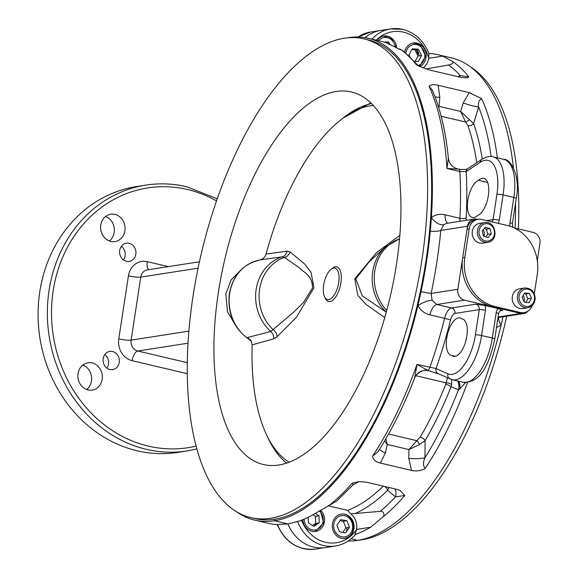 <?xml version="1.0" encoding="UTF-8"?>
<svg xmlns="http://www.w3.org/2000/svg" width="578" height="578" viewBox="0 0 578 578"><rect width="100%" height="100%" fill="white"/><g stroke="black" fill="none" stroke-linecap="round" stroke-linejoin="round"><path stroke-width="0.87" d="M371.957 39.167A39.203 34.586 -98.8 0 1 390.663 28.9L380.656 30.461A39.203 34.586 -98.8 0 0 365.108 37.657A39.203 34.586 -98.8 0 1 380.656 30.461L370.643 32.014A39.203 34.586 81.2 0 0 358.035 36.992M478.548 180.336A19.219 8.511 103.3 0 1 483.815 178.349A19.219 8.511 103.3 0 1 488.258 196.195A19.219 8.511 103.3 0 1 477.645 215.5A19.219 8.511 103.3 0 1 472.378 217.494A19.219 8.511 103.3 0 1 467.848 200.176A19.219 8.511 103.3 0 1 478.548 180.336L487.637 182.482M438.319 107.284L439.027 106.359L460.652 111.453L465.593 122.009A4.61 2.009 135.6 0 0 469.322 119.61L473.62 123.569A4.61 3.396 -19.2 0 1 467.913 125.563L465.593 122.009L441.187 116.257M461.829 318.839A19.219 8.511 103.3 0 1 462.306 318.919A19.219 8.511 103.3 0 1 466.186 339.582A19.219 8.511 103.3 0 1 453.492 356.33A19.219 8.511 103.3 0 1 451.758 355.427A19.219 8.511 103.3 0 1 451.281 355.347A19.219 8.511 103.3 0 1 446.751 338.036A19.219 8.511 103.3 0 1 460.095 317.936A19.219 8.511 103.3 0 1 461.829 318.839L462.768 319.063M465.695 341.461A19.219 8.511 103.3 0 1 466.67 337.241M388.568 434.027L416.832 440.682L408.913 449.568L419.606 444.511L425.112 440.588L424.953 457.776A12.297 2.261 0.5 0 1 408.827 458.368L408.913 449.568L387.289 444.475L384.594 440.956M372.478 456.252L377.925 451.801C391.732 430.227 403.971 405.619 414.636 377.99L416.984 364.378A247.514 109.668 103.3 0 1 372.478 456.252C373.207 459.727 375.823 461.988 380.324 463.057L385.454 452.863L387.289 444.475L385.873 438.76M341.36 538.263A12.297 10.852 -98.8 0 1 332.307 525.821A12.297 10.852 -98.8 0 1 341.302 514.102A12.297 10.852 -98.8 0 1 345.03 514.254A12.297 10.852 -98.8 0 1 354.083 526.695A12.297 10.852 -98.8 0 1 345.088 538.407A12.297 10.852 -98.8 0 1 341.36 538.263M320.638 510.172A12.297 10.852 -98.8 0 1 324.207 522.895A12.297 10.852 -98.8 0 1 315.574 531.457A12.297 10.852 -98.8 0 1 311.845 531.305A12.297 10.852 -98.8 0 1 302.821 519.694M404.643 52.085A12.297 10.852 -98.8 0 1 413.393 42.982A12.297 10.852 -98.8 0 1 417.121 43.133A12.297 10.852 -98.8 0 1 426.087 54.065A12.297 10.852 -98.8 0 1 419.736 66.513M377.116 40.381A12.297 10.852 -98.8 0 1 383.886 36.031A12.297 10.852 -98.8 0 1 387.614 36.183A12.297 10.852 -98.8 0 1 396.595 47.309M387.115 41.992A12.297 10.852 -98.8 0 1 387.961 43.393M416.738 49.101A12.297 10.852 -98.8 0 1 418.999 55.936M425.755 68.963L448.506 65.025C452.646 63.941 453.932 62.713 452.364 61.347L442.762 56.109A247.514 109.668 103.3 0 0 437.98 54.722A247.514 109.668 103.3 0 0 428.862 53.465L428.703 58.299A15.375 13.561 -98.8 0 1 423.11 68.009M458.231 76.766L460.001 75.371L468.866 76.99L466.424 77.914L460.196 77.228L429.049 69.887L418.631 65.957L416.276 64.599L417.598 64.996L403.271 51.066L386.422 42.837A247.514 109.668 -76.7 0 0 381.639 41.45L368.222 38.285A247.514 109.668 103.3 0 1 431.376 217.574C435.371 214.575 439.959 213.658 445.139 214.814L459.9 218.289A4.61 1.561 -177 0 0 466.164 217.978A7.687 3.403 -76.7 0 0 466.251 220.276M448.506 65.025A243.555 107.913 103.3 0 1 460.001 75.371A12.297 8.338 -127.9 0 1 459.821 77.141M317.228 523.162A12.297 10.852 -98.8 0 1 316.968 524.362M297.54 521.327A39.203 34.586 -98.8 0 0 335.45 545.986L325.436 547.539A39.203 34.586 -98.8 0 1 287.945 523.935L298.92 521.161A247.514 109.668 -76.7 0 0 314.331 513.958L336.569 501.148L353.093 484.841L352.233 483.114L359.068 481.575L365.975 482.088L397.122 489.429L400.149 490.433L404.824 495.512L395.511 496.834L387.607 490.346A4.61 3.381 45.5 0 0 384.558 486.466M346.93 527.743A12.297 10.852 -98.8 0 1 346.287 531.977M383.243 486.156A225.991 100.131 103.3 0 1 347.566 510.388L350.824 513.893A15.375 13.561 -98.8 0 1 356.612 529.419L354.921 534.852M347.566 510.388L328.131 505.808M350.824 513.893L380.208 511.349C383.843 510.338 385.064 516.038 382.614 517.165L370.671 527.23A247.514 109.668 103.3 0 1 355.268 534.433M388.9 487.492L387.607 490.346A229.95 101.887 103.3 0 1 355.138 513.517M394.94 488.916A12.297 9.978 -51 0 1 395.511 496.834A243.555 107.913 103.3 0 1 380.208 511.349M483.092 229.907A6.148 5.426 -98.8 0 1 483.887 236.25M528.306 310.87A9.226 8.135 -98.8 0 1 523.661 313.565A9.226 8.135 -98.8 0 1 520.872 313.457L464.524 300.177A9.226 8.135 -98.8 0 1 457.855 289.282L467.501 226.265A9.226 8.135 -98.8 0 1 474.126 219.048A9.226 8.135 -98.8 0 1 476.922 219.156L477.746 219.351M514.326 227.97L533.27 232.435A9.226 8.135 -98.8 0 1 539.939 243.331L537.28 260.685M523.191 295.401A6.148 5.426 -98.8 0 1 523.957 301.528M474.126 219.048L446.606 223.332L443.716 224.712L440.768 230.427A12.297 3.295 5.4 0 1 430.285 231.222A247.514 109.668 103.3 0 1 421.044 291.644A247.514 109.668 103.3 0 1 417.901 305.61A247.514 109.668 103.3 0 1 274.492 520.764L287.945 523.935A39.203 34.586 -98.8 0 0 325.436 547.539L315.429 549.1C297.807 550.502 285.055 542.294 277.173 524.492M467.501 226.265L440.768 230.427A258.164 114.386 103.3 0 1 431.123 293.443L432.142 300.329L436.881 304.483L464.524 300.177M414.715 377.781A12.297 12.015 -166.6 0 1 427.626 370.368L416.984 364.378L436.036 368.547L447.928 373.836A37.664 16.69 -76.7 0 0 475.412 334.9L479.285 309.627L454.973 313.406A4.61 4.068 81.2 0 0 451.642 307.958L436.881 304.483A12.297 5.448 -76.7 0 0 429.83 314.865C424.649 313.565 420.676 310.48 417.901 305.61A12.297 3.822 -27.5 0 1 432.142 300.329M503.012 316.78A247.514 109.668 103.3 0 1 501.075 325.212A12.297 3.743 54.2 0 1 498.619 317.466M348.166 541.015A247.514 109.668 103.3 0 0 357.666 540.358L351.099 538.812L357.666 540.358A247.514 109.668 103.3 0 0 501.075 325.212L496.495 327.545M485.058 305.487A9.226 8.135 -98.8 0 1 485.448 310.241A4.61 0.73 8.7 0 0 479.285 309.627A4.61 4.068 81.2 0 0 475.947 304.173L485.058 305.487L497.947 308.522L502.773 310.494A4.61 4.068 81.2 0 0 501.379 310.444C500.013 310.538 499.089 311.658 498.597 313.796L494.732 339.076C489.884 361.228 482.023 383.402 462.956 382.253A42.273 18.734 -76.7 0 0 492.312 338.043L496.184 312.77A9.226 8.135 -98.8 0 1 497.947 308.522M454.973 313.406A7.687 3.403 -76.7 0 0 450.565 319.901A252.124 111.706 103.3 0 1 436.036 368.547A4.61 4.118 114 0 0 438.189 373.706L438.189 373.706A4.61 4.118 114 0 0 438.839 373.93M385.454 452.863A12.297 3.49 12.4 0 1 379.529 449.287M380.324 463.057L411.464 470.391L408.827 458.368M419.606 444.511A4.61 1.12 -123.4 0 0 416.832 440.682L420.242 437.12A4.61 2.355 -149.7 0 1 425.112 440.588A229.95 101.887 103.3 0 0 451.078 386.761A4.61 1.308 21.7 0 0 445.761 384.226L446.165 382.838A4.61 1.655 -169.2 0 1 451.635 384.464L451.078 386.761L458.506 389.738A243.555 107.913 103.3 0 1 424.953 457.776C422.988 461.995 423.031 465.622 425.068 468.642C420.531 470.875 415.994 471.46 411.464 470.391M451.678 379.58L451.635 384.464M457.762 381.032A12.297 10.129 -68.3 0 1 458.506 389.738L458.715 389.651A12.297 9.718 -69 0 0 458.022 381.09M458.636 381.234A12.297 7.297 -92.2 0 1 460.283 388.517L458.715 389.651M465.478 382.571L460.283 388.517M447.423 377.817L446.165 382.838L415.828 375.693M417.641 373.525A12.297 11.835 -59.1 0 1 428.594 370.729M450.565 319.901L444.59 318.348A247.514 109.668 -76.7 0 1 429.866 367.413A4.61 2.045 103.3 0 1 427.626 370.368L438.189 373.706L452.227 379.724L462.956 382.253M437.799 373.504L428.616 370.736M451.758 355.427L455.442 356.294M463.209 102.956L469.271 92.617L481.676 98.708C478.952 100.16 477.934 102.913 478.635 106.952A12.297 1.604 -163.2 0 1 463.209 102.956L460.652 111.453L469.322 119.61M491.155 156.551A243.555 107.913 103.3 0 0 478.635 106.952L473.62 123.569A229.95 101.887 103.3 0 1 482.276 159.044M432.308 90.154L429.086 86.317C430.617 84.554 433.63 84.207 438.131 85.277L469.271 92.617M438.131 85.277L439.836 97.444L439.027 106.359L438.435 106.655M435.046 96.88A12.297 0.376 -174.8 0 0 439.836 97.444M466.164 217.978A252.124 111.706 103.3 0 0 466.179 171.594L459.842 171.522A4.61 2.045 -76.7 0 0 458.657 169.166L458.657 169.166A4.61 2.045 -76.7 0 0 458.419 169.137L458.657 169.166C463.159 169.744 466.157 169.585 467.66 168.689L481.792 159.355A4.61 3.743 -123.5 0 0 480.311 162.252L466.179 171.594A4.61 3.743 -123.5 0 1 467.66 168.689M458.419 169.137L446.96 168.487L448.376 158.206C445.819 131.69 440.458 109.004 432.301 90.132M443.716 224.712A12.297 6.589 50.3 0 1 431.376 217.574A247.514 109.668 103.3 0 1 430.285 231.222M457.855 289.282L431.123 293.443A12.297 0.578 11.9 0 1 421.044 291.644M347.725 37.751A247.514 109.668 103.3 0 1 348.426 37.642A247.514 109.668 103.3 0 1 368.222 38.285M315.429 549.1A39.203 34.586 81.2 0 1 277.527 524.448L287.945 523.935L274.492 520.764L274.723 519.261L274.492 520.764A247.514 109.668 103.3 0 1 254.696 520.121A247.514 109.668 103.3 0 1 236.113 511.443M437.98 54.722L451.396 57.879A247.514 109.668 103.3 0 1 513.409 167.634M515.504 203.311A247.514 109.668 103.3 0 1 515.056 228.144M417.106 54.245L418.147 54.065A39.203 34.586 -98.8 0 0 415.712 49.036A39.203 34.586 -98.8 0 1 418.147 54.065L418.754 53.978M217.205 198.781L186.781 186.759C173.104 183.558 159.434 183.009 145.764 185.112L136.466 186.564A134.515 118.685 81.2 0 0 38.061 314.707A134.515 118.685 81.2 0 0 137.058 450.761A134.515 118.685 81.2 0 0 177.829 452.401L187.12 450.956A134.515 118.685 -98.8 0 1 146.35 449.316A134.515 118.685 -98.8 0 1 47.36 313.262A134.515 118.685 -98.8 0 1 145.764 185.112A134.515 118.685 -98.8 0 1 186.528 186.752M88.044 389.933A13.836 12.21 -98.8 0 1 77.857 375.938A13.836 12.21 -98.8 0 1 87.979 362.76A13.836 12.21 -98.8 0 1 92.177 362.926A13.836 12.21 -98.8 0 1 102.357 376.921A13.836 12.21 -98.8 0 1 92.234 390.107A13.836 12.21 -98.8 0 1 88.044 389.933M109.834 369.523A9.226 8.135 -98.8 0 1 103.05 360.195A9.226 8.135 -98.8 0 1 109.798 351.402A9.226 8.135 -98.8 0 1 112.594 351.518A9.226 8.135 -98.8 0 1 119.379 360.845A9.226 8.135 -98.8 0 1 112.631 369.631A9.226 8.135 -98.8 0 1 109.834 369.523M110.774 241.402A13.836 12.21 -98.8 0 1 100.586 227.407A13.836 12.21 -98.8 0 1 110.709 214.228A13.836 12.21 -98.8 0 1 114.906 214.395A13.836 12.21 -98.8 0 1 125.086 228.389A13.836 12.21 -98.8 0 1 114.964 241.575A13.836 12.21 -98.8 0 1 110.774 241.402M126.394 261.307A9.226 8.135 -98.8 0 1 119.61 251.979A9.226 8.135 -98.8 0 1 126.358 243.194A9.226 8.135 -98.8 0 1 129.154 243.302A9.226 8.135 -98.8 0 1 135.938 252.629A9.226 8.135 -98.8 0 1 129.19 261.422A9.226 8.135 -98.8 0 1 126.394 261.307M314.201 526.197A7.687 6.784 -98.8 0 1 316.563 523.263M277.187 524.535A247.514 109.668 103.3 0 1 268.113 523.278L254.696 520.121M121.358 246.344A9.226 8.135 -98.8 0 1 123.468 259.934M105.572 216.49A13.836 12.21 -98.8 0 1 114.177 227.696A13.836 12.21 -98.8 0 1 109.379 240.983M104.799 354.56A9.226 8.135 -98.8 0 1 106.908 368.15M82.842 365.021A13.836 12.21 -98.8 0 1 91.447 376.22A13.836 12.21 -98.8 0 1 86.649 389.514M396.45 264.406A191.397 84.807 103.3 0 1 263.539 464.553A191.397 84.807 103.3 0 1 218.426 292.1A191.397 84.807 103.3 0 1 351.33 91.953A191.397 84.807 103.3 0 1 396.45 264.406M236.705 327.227L227.479 311.701L225.803 293.841L231.2 279.795L241.59 269.37M469.979 66.557A245.975 108.982 103.3 0 1 518.358 228.924M363.844 38.834L367.868 39.781A245.975 108.982 103.3 0 1 425.856 261.401A245.975 108.982 103.3 0 1 255.05 518.618L251.025 517.671A245.975 108.982 103.3 0 1 193.045 296.052A245.975 108.982 103.3 0 1 363.844 38.834A245.975 108.982 103.3 0 1 421.832 260.454A245.975 108.982 103.3 0 1 251.025 517.671M506.675 316.209A245.975 108.982 103.3 0 1 358.367 540.249M333.593 268.091A16.141 7.153 -76.7 0 0 330.963 269.377A16.141 7.153 -76.7 0 0 324.222 282.201A16.141 7.153 -76.7 0 0 324.525 296.695A16.141 7.153 -76.7 0 0 328.774 299.599A16.141 7.153 -76.7 0 0 338.686 282.678A16.141 7.153 -76.7 0 0 333.593 268.091M324.525 296.695L325.284 298.342A17.788 7.882 -76.7 0 0 329.966 301.543A17.788 7.882 -76.7 0 0 340.89 282.895A17.788 7.882 -76.7 0 0 335.276 266.819A17.788 7.882 -76.7 0 0 332.372 268.235L330.963 269.377M373.301 105.514A185.039 81.982 -76.7 0 0 370.021 105.897A185.039 81.982 -76.7 0 0 339.842 120.621A185.039 81.982 -76.7 0 0 266.053 254.024L287.056 251.155L290.069 251.907L304.628 263.987L311.072 272.404L313.933 287.83L296.398 317.358L277.093 336.699L273.64 338.831L252.153 344.864A185.039 81.982 -76.7 0 0 266.061 433.767A185.039 81.982 -76.7 0 0 289.26 462.227M277.093 336.699A7.687 6.228 -132.9 0 0 273.3 329.843A42.259 37.288 -98.8 0 1 259.623 289.108A42.259 37.288 -98.8 0 1 284.383 257.427L299.975 268.221C304.389 273.228 312.019 274.788 312.582 287.801L303.356 302.684L293.176 312.611L270.793 331.512L247.651 337.487L248.193 338.686L251.401 341.244M386.306 312.163A42.259 37.288 -98.8 0 1 372.716 271.516A42.259 37.288 -98.8 0 1 385.468 246.972L369.465 261.487L355.759 278.863L362.24 295.813L386.27 312.178M290.069 251.907A7.687 7.023 125.2 0 1 284.383 257.427L282.216 256.834L260.259 259.876M266.053 254.024L265.959 254.356C264.861 257.427 262.708 259.327 259.5 260.057L260.021 259.934M273.64 338.831A7.687 6.943 -105.9 0 0 270.793 331.512A43.047 37.982 -98.8 0 1 256.162 289.383A43.047 37.982 -98.8 0 1 282.216 256.834A7.687 7.023 82.5 0 0 287.056 251.155M247.651 337.487L251.134 340.789L252.153 344.864M260.187 259.89A43.047 37.982 -98.8 0 0 229.69 293.501A43.047 37.982 -98.8 0 0 248.193 338.686A7.687 6.56 149 0 1 251.264 341.02M384.782 317.618L366.084 304.476L357.724 295.307L354.834 278.777L376.466 252.637L399.824 235.376M420.184 44.983A12.297 10.852 81.2 0 0 413.039 43.047L420.379 45.019L425.625 56.182L419.505 66.405M414.412 61.21L418.335 61.456L421.572 55.531L418.53 49.209L412.244 48.812L409 54.737L409.867 56.536M415.17 61.261L417.995 56.088L414.953 49.766L411.832 49.571M417.995 56.088L421.572 55.531M389.81 44.13L388.524 41.934L384.117 42.1M344.726 538.458A12.297 10.852 81.2 0 0 346.786 537.815M349.437 527.353L346.952 520.749L340.709 519.651L336.952 525.164L339.438 531.767L345.68 532.865L349.437 527.353L345.861 527.909L343.375 521.298L346.952 520.749M343.375 521.298L339.987 520.706M342.826 532.367L345.861 527.909M312.525 525.496L315.667 523.408L315.429 516.32L319.005 515.771L315.285 513.394M315.429 516.32L312.958 514.745M315.667 523.408L319.244 522.852L319.005 515.771M308.175 517.288L308.363 522.837L313.919 526.385L319.244 522.852M532.295 305.422A12.297 10.852 -98.8 0 1 524.058 312.64A12.297 10.852 -98.8 0 1 520.33 312.488L494.84 306.485A41.508 36.624 -98.8 0 1 464.82 257.441L469.184 228.931A12.297 10.852 -98.8 0 1 478.028 219.308A12.297 10.852 -98.8 0 1 481.756 219.459L507.238 225.463A41.508 36.624 -98.8 0 1 537.258 274.507L534.303 293.848M524.058 312.64L521.912 312.973A12.297 10.852 -98.8 0 1 518.184 312.821L492.694 306.817A41.508 36.624 -98.8 0 1 462.675 257.774L467.038 229.264A12.297 10.852 -98.8 0 1 475.882 219.64L478.028 219.308M488.793 242.103A9.992 8.815 -98.8 0 1 487.709 242.348L482.565 243.15A9.992 8.815 -98.8 0 1 472.428 235.253A9.992 8.815 -98.8 0 1 478.411 223.65A9.992 8.815 -98.8 0 1 479.494 223.404L484.639 222.602A9.992 8.815 -98.8 0 0 483.555 222.848A9.992 8.815 -98.8 0 0 477.58 234.451A9.992 8.815 -98.8 0 0 487.709 242.348L488.836 242.095C499.378 239.473 495.295 220.37 484.639 222.602M491.343 233.758L489.949 228.628L485.354 227.255L482.146 231.019L483.548 236.149L488.143 237.515L491.343 233.758L487.767 234.314L486.373 229.184L489.949 228.628M485.672 236.778L487.767 234.314M486.373 229.184L484.248 228.548M512.216 297.822A9.992 8.815 -98.8 0 1 519.521 288.798L524.665 287.996A9.992 8.815 -98.8 0 0 517.368 297.02A9.992 8.815 -98.8 0 0 527.736 307.742L522.591 308.544A9.992 8.815 -98.8 0 1 512.216 297.822M524.224 302.135L528.935 302.59L531.485 298.234L529.325 293.422L524.614 292.967L522.064 297.323L524.224 302.135M525.857 302.294L527.909 298.79L525.749 293.978L524.116 293.819M525.749 293.978L529.325 293.422M527.909 298.79L531.485 298.234M428.919 53.508C423.739 40.735 415.026 32.693 402.794 29.384L390.663 28.9A39.203 34.586 -98.8 0 1 402.548 29.377M428.71 58.226A36.125 31.877 81.2 0 0 403.516 32.151A36.125 31.877 81.2 0 0 376.271 40.178M442.762 56.109L428.703 58.299M452.364 61.347A247.514 109.668 103.3 0 1 468.866 76.99M399.774 48.957A247.514 109.668 103.3 0 1 416.276 64.599M352.233 483.114A247.514 109.668 103.3 0 1 330.024 504.775M301.55 520.2A36.125 31.877 81.2 0 0 356.597 529.491M404.824 495.512A247.514 109.668 103.3 0 1 382.614 517.165M370.671 527.23L356.612 529.419M475.412 334.9A4.61 0.73 8.7 0 1 481.582 335.515L492.312 338.043A4.61 0.73 8.7 0 1 494.732 339.076M485.448 310.241L481.582 335.515A42.273 18.734 103.3 0 1 452.227 379.724M447.928 373.836A4.61 4.118 114 0 0 450.081 379.002M467.53 382.448A247.514 109.668 103.3 0 1 425.068 468.642M445.761 384.226A225.991 100.131 103.3 0 1 420.242 437.12M496.184 312.77A4.61 0.73 8.7 0 1 498.597 313.796M502.773 310.494L500.266 310.885M429.83 314.865L444.59 318.348A12.297 5.448 103.3 0 1 451.642 307.958L475.947 304.173M498.106 316.997L520.872 313.457M481.676 98.708A247.514 109.668 103.3 0 1 497.376 157.852M467.913 125.563A225.991 100.131 103.3 0 1 476.763 162.671M486.618 220.601L493.056 219.604L496.921 194.324A4.61 0.73 8.7 0 1 503.091 194.938L513.828 197.466A42.273 18.734 -76.7 0 0 503.857 159.376L493.128 156.848A42.273 18.734 103.3 0 1 503.091 194.938L499.226 220.218A9.226 8.135 -98.8 0 1 498.193 223.332M510.027 226.244A9.226 8.135 -98.8 0 1 509.955 222.747A4.61 0.73 8.7 0 1 512.375 223.78L516.241 198.5C520.771 176.947 510.923 158.56 503.857 159.376M509.955 222.747L513.828 197.466A4.61 0.73 8.7 0 1 516.241 198.5M492.044 221.88A4.61 4.068 81.2 0 0 493.056 219.604A4.61 0.73 8.7 0 1 499.226 220.218M459.951 221.251A12.297 5.448 103.3 0 1 459.9 218.289A247.514 109.668 -76.7 0 0 459.842 171.522L446.96 168.487A247.514 109.668 103.3 0 0 429.086 86.317M496.921 194.324A37.664 16.69 -76.7 0 0 480.311 162.252M447.639 223.166A12.297 5.448 103.3 0 1 445.139 214.814M216.475 200.869A131.444 115.976 81.2 0 0 187.503 189.526A131.444 115.976 81.2 0 0 53.176 290.785A131.444 115.976 81.2 0 0 148.243 446.093A131.444 115.976 81.2 0 0 196.166 446.1M187.323 373.691L132.124 360.686A18.445 16.278 -98.8 0 1 118.779 338.889L128.424 275.872A18.445 16.278 -98.8 0 1 147.274 261.661L168.343 266.624M198.052 268.185L140.765 277.1L131.119 340.117A9.226 8.135 81.2 0 0 137.795 351.019L187.33 362.688M188.038 343.202L137.795 351.019A9.226 4.089 -76.7 0 0 132.124 360.686M147.274 261.661A9.226 4.089 -76.7 0 0 148.784 269.666M199.417 261.791L147.397 269.883A9.226 8.135 81.2 0 0 140.765 277.1A9.226 1.467 -171.3 0 1 128.424 275.872M118.779 338.889A9.226 1.467 -171.3 0 0 131.119 340.117L188.883 331.129M386.769 310.451A43.047 37.982 -98.8 0 1 374.804 270.923A43.047 37.982 -98.8 0 1 399.535 238.822M266.061 433.767L267.679 437.3A188.565 83.55 -76.7 0 0 286.731 463.13M371.437 103.578A188.565 83.55 -76.7 0 0 342.87 118.187L370.773 102.927M418.067 65.516A10.758 9.494 81.2 0 0 424.743 56.861A10.758 9.494 81.2 0 0 420.199 46.153A10.758 9.494 81.2 0 0 405.879 53.053M395.135 46.572A10.758 9.494 81.2 0 0 380.44 39.066A10.758 9.494 81.2 0 0 378.662 40.742M339.43 516.241A10.758 9.494 81.2 0 0 334.445 530.12A10.758 9.494 81.2 0 0 346.959 536.268A10.758 9.494 81.2 0 0 351.944 522.389A10.758 9.494 81.2 0 0 339.43 516.241M304.158 519.138A10.758 9.494 81.2 0 0 314.042 530.04A10.758 9.494 81.2 0 0 322.784 522.873A10.758 9.494 81.2 0 0 319.367 510.938M518.184 312.821L520.33 312.488M467.038 229.264L469.184 228.931M462.675 257.774L464.82 257.441M492.694 306.817L494.84 306.485M489.046 240.831A8.764 7.731 -98.8 0 1 479.335 234.654A8.764 7.731 -98.8 0 1 484.451 223.946A8.764 7.731 -98.8 0 1 494.154 230.116A8.764 7.731 -98.8 0 1 489.046 240.831M519.03 297.034A8.764 7.731 -98.8 0 1 527.143 289.072A8.764 7.731 -98.8 0 1 534.527 298.523A8.764 7.731 -98.8 0 1 526.406 306.485A8.764 7.731 -98.8 0 1 519.03 297.034M535.04 298.718A9.992 8.815 -98.8 0 1 527.736 307.742C532.208 306.687 534.686 303.667 535.177 298.667C534.65 291.55 531.146 287.996 524.665 287.996M418.631 65.957L417.598 64.996M353.093 484.841L359.068 481.575M335.45 545.986C343.267 544.686 349.871 540.914 355.26 534.672M414.636 377.99C413.971 376.271 422.547 367.926 428.659 370.758M498.019 317.56L523.661 313.565M513.004 227.371L512.375 223.78M493.128 156.848C490.209 155.85 486.43 156.689 481.792 159.355M457.754 168.949C452.343 167.367 449.214 163.784 448.376 158.206M187.12 450.956L196.939 448.947M370.643 32.014L357.926 36.985M260.295 259.869C243.352 263.72 233.028 274.984 229.336 293.667C227.277 313.789 234.169 329.243 250.014 340.037M399.543 238.736L385.468 246.972M339.842 120.621L342.87 118.187M396.017 47.02L391.761 38.784L383.532 36.089M344.372 538.523L346.865 537.786C358.75 533.321 353.021 511.581 340.587 514.218M315.22 531.507L323.687 522.859L320.226 510.425"/></g></svg>
